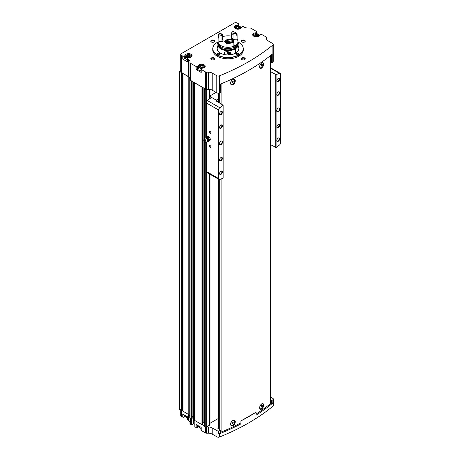 <?xml version="1.0" encoding="UTF-8"?>
<svg xmlns="http://www.w3.org/2000/svg" width="460" height="460" viewBox="0 0 460 460"><rect width="100%" height="100%" fill="white"/><g stroke="black" fill="none" stroke-linecap="round" stroke-linejoin="round"><path stroke-width="0.69" d="M210.001 423.286L218.299 418.496M259.601 407.623A2.783 1.604 120 0 0 260.164 408.641A2.783 1.604 120 0 0 260.233 408.675M263.011 403.863A2.783 1.604 120 0 0 262.947 403.822A2.783 1.604 120 0 0 261.694 403.886M263.097 407.272C261.32 409.912 260.153 410.13 259.589 407.928C259.75 406.128 260.492 404.754 261.826 403.805C262.763 403.328 263.356 403.587 263.597 404.593M230.483 424.206A2.783 1.604 120 0 0 231.058 425.442A2.783 1.604 120 0 0 231.127 425.477M233.904 420.664A2.783 1.604 120 0 0 233.841 420.624A2.783 1.604 120 0 0 232.582 420.693M232.72 420.607C235.33 419.905 235.957 421.101 234.594 424.2C232.461 426.443 231.092 426.454 230.483 424.241C230.604 422.723 231.351 421.515 232.72 420.607M220.553 432.038A1.989 1.15 0 0 0 221.869 431.819A215.102 124.188 0 0 0 240.931 422.866M256.042 414.063A215.102 124.188 0 0 0 270.204 403.914A1.989 1.15 0 0 0 270.583 403.242L270.583 55.499M234.594 83.237C232.461 85.479 231.092 85.491 230.483 83.277C230.604 81.759 231.351 80.552 232.72 79.643C235.33 78.936 235.957 80.138 234.594 83.237M263.097 66.303C261.32 68.948 260.153 69.167 259.589 66.959C259.75 65.165 260.492 63.79 261.826 62.842C262.763 62.359 263.356 62.623 263.597 63.624M259.601 66.66A2.783 1.604 120 0 0 260.164 67.672A2.783 1.604 120 0 0 260.233 67.712M263.011 62.899A2.783 1.604 120 0 0 262.947 62.853A2.783 1.604 120 0 0 261.694 62.922M230.483 83.243A2.783 1.604 120 0 0 231.058 84.479A2.783 1.604 120 0 0 231.127 84.513M233.904 79.701A2.783 1.604 120 0 0 233.841 79.66A2.783 1.604 120 0 0 232.582 79.724M204.78 426.357L205.252 426.845A0.995 0.575 0 0 0 206.293 426.978A0.995 0.575 0 0 0 206.661 426.845L209.708 425.08A0.995 0.575 0 0 0 210.001 424.678L210.001 174.236M206.293 426.978A0.995 0.575 0 0 0 206.367 426.978L208.449 426.978A5.313 3.065 0 0 1 212.204 427.88L216.982 430.635A1.989 1.15 0 0 0 218.563 430.968A215.102 124.188 0 0 0 220.415 430.221L217.925 428.473M218.299 427.984L217.925 428.197M218.563 430.968L218.563 433.947A1.989 1.15 0 0 0 219.529 433.745A215.102 124.188 0 0 0 240.931 423.913L240.931 420.934L256.042 412.212L256.042 415.19A215.102 124.188 0 0 0 273.073 402.834A1.989 1.15 0 0 0 273.418 402.281A215.102 124.188 0 0 1 272.13 403.345L271.624 403.368L271.624 400.39L270.583 399.786M271.624 400.39L272.13 400.367A215.102 124.188 0 0 0 273.418 399.297A1.989 1.15 0 0 0 273.43 399.194A1.989 1.15 0 0 0 272.843 398.383L270.583 397.078M271.624 54.659L271.624 62.675L272.13 62.652A215.102 124.188 0 0 0 272.883 62.031A1.989 1.15 0 0 0 273.24 61.375L273.24 44.298A1.989 1.15 0 0 0 272.659 43.487L268.071 40.836A5.313 3.065 0 0 1 266.512 38.669L266.512 37.473A1.029 0.592 0 0 0 266.214 37.053L261.769 34.494A0.995 0.575 0 0 0 260.366 34.494L259.9 34.759A0.931 0.535 0 0 0 259.635 35.063A3.484 2.012 0 0 1 255.944 36.8A3.484 2.012 0 0 1 252.701 34.787A3.484 2.012 0 0 1 255.708 32.798A0.931 0.535 0 0 0 256.237 32.643L256.703 32.378A0.995 0.575 0 0 0 256.99 31.97A0.995 0.575 0 0 0 256.703 31.567L250.844 28.181A0.995 0.575 0 0 0 250.136 28.014L248.055 28.014A5.313 3.065 0 0 1 244.3 27.117L243.696 26.766A0.995 0.575 0 0 0 242.288 26.766L241.592 27.169A0.931 0.535 0 0 0 241.327 27.473A3.484 2.012 0 0 1 237.636 29.21A3.484 2.012 0 0 1 234.393 27.203A3.484 2.012 0 0 1 237.4 25.208A0.931 0.535 0 0 0 237.929 25.053L238.625 24.656A0.995 0.575 0 0 0 238.918 24.248A0.995 0.575 0 0 0 238.625 23.839L237.17 23A1.989 1.15 0 0 0 234.358 23L181.309 53.624A1.989 1.15 0 0 0 180.722 54.441A1.989 1.15 0 0 0 181.309 55.252L182.764 56.091A0.995 0.575 0 0 0 184.172 56.091L184.868 55.689A0.931 0.535 0 0 0 185.133 55.384A3.484 2.012 0 0 1 188.824 53.653A3.484 2.012 0 0 1 192.067 55.66A3.484 2.012 0 0 1 189.06 57.655A0.931 0.535 0 0 0 188.531 57.805L187.835 58.207A0.995 0.575 0 0 0 187.542 58.615A0.995 0.575 0 0 0 187.835 59.018L188.439 59.369L188.439 76.446L182.942 73.508L188.203 76.578A5.313 3.065 0 0 1 189.756 78.746L189.756 80.189L205.654 89.096A1.029 0.592 0 0 0 206.298 89.263A1.029 0.592 0 0 0 206.379 89.269L208.449 89.269A5.313 3.065 0 0 1 212.204 90.166L216.792 92.816A1.989 1.15 0 0 0 219.339 92.943A215.102 124.188 0 0 0 220.415 92.512L220.455 92.218M271.624 62.675L270.583 62.071M200.922 427.271L200.922 430.071A0.995 0.575 0 0 0 201.215 430.474L205.66 433.044A0.995 0.575 0 0 0 206.367 433.216L208.449 433.216A5.313 3.065 0 0 1 212.204 434.113L216.982 436.868A1.989 1.15 0 0 0 219.529 437A215.102 124.188 0 0 0 273.073 406.088A1.989 1.15 0 0 0 273.43 405.433L273.43 399.194M273.418 402.281L273.418 399.297M198.881 426.092A3.484 2.012 0 0 0 198.277 426.978A0.931 0.535 0 0 1 198.013 427.282L197.553 427.547A0.995 0.575 0 0 1 196.144 427.547L194.925 426.845L194.925 420.883M189.992 418.036L189.992 423.758A0.995 0.575 0 0 0 190.285 424.166L191.636 424.678L193.746 423.729L194.827 424.35M189.992 422.556A5.313 3.065 0 0 0 188.439 420.388L188.439 414.437M187.542 416.835L187.542 419.635A0.995 0.575 0 0 0 187.835 420.043L188.439 420.388M185.552 415.69A3.484 2.012 0 0 0 185.133 416.403A0.931 0.535 0 0 1 184.868 416.714L184.172 417.116A0.995 0.575 0 0 1 182.764 417.116L181.309 416.277L181.309 410.165L182.942 410.981M180.722 409.975L180.722 415.46A1.989 1.15 0 0 0 181.309 416.277M243.144 47.621A15.272 8.815 180 0 1 243.167 47.731A15.272 8.815 180 0 1 243.288 48.829L243.288 49.968A15.272 8.815 180 0 1 228.016 58.782A15.272 8.815 180 0 1 212.75 49.968L212.75 48.829A15.272 8.815 180 0 1 212.865 47.731A15.272 8.815 180 0 1 212.894 47.621M214.17 57.966A1.989 1.15 180 0 1 214.17 59.587A1.989 1.15 180 0 1 211.353 59.587A1.989 1.15 180 0 1 211.353 57.966A1.989 1.15 180 0 1 214.17 57.966M214.17 40.348A1.989 1.15 180 0 1 214.17 41.975A1.989 1.15 180 0 1 211.353 41.975A1.989 1.15 180 0 1 211.353 40.348A1.989 1.15 180 0 1 214.17 40.348M244.685 40.348A1.989 1.15 180 0 1 244.685 41.975A1.989 1.15 180 0 1 241.868 41.975A1.989 1.15 180 0 1 241.868 40.348A1.989 1.15 180 0 1 244.685 40.348M244.685 57.966A1.989 1.15 180 0 1 244.685 59.587A1.989 1.15 180 0 1 241.868 59.587A1.989 1.15 180 0 1 241.868 57.966A1.989 1.15 180 0 1 244.685 57.966M196.144 69.563A0.995 0.575 0 0 0 197.553 69.563L198.013 69.299L198.013 66.263A0.931 0.535 0 0 0 198.277 65.953A3.484 2.012 0 0 1 201.969 64.222A3.484 2.012 0 0 1 205.212 66.228A3.484 2.012 0 0 1 202.204 68.224A0.931 0.535 0 0 0 201.675 68.373L201.215 68.643A0.995 0.575 0 0 0 200.922 69.046L200.922 72.082A0.995 0.575 0 0 0 201.215 72.49L196.144 69.563L196.144 66.528L190.285 63.146A0.995 0.575 0 0 1 189.992 62.738L189.992 61.536A5.313 3.065 0 0 0 188.439 59.369M196.144 66.528A0.995 0.575 0 0 0 197.553 66.528L198.013 66.263M200.922 69.046A0.995 0.575 0 0 0 201.215 69.454L205.654 72.019A1.029 0.592 0 0 0 206.379 72.191L208.449 72.191L208.449 89.269M273.24 44.298A1.989 1.15 0 0 1 272.883 44.959A215.102 124.188 0 0 1 219.339 75.871A1.989 1.15 0 0 1 216.792 75.739L212.204 73.088A5.313 3.065 0 0 0 208.449 72.191M185.765 57.511A3.484 2.012 0 0 0 185.133 58.42A0.931 0.535 0 0 1 184.868 58.725L184.172 59.127A0.995 0.575 0 0 1 182.764 59.127L187.835 62.054L187.835 59.018M180.722 54.441L180.722 71.513A1.989 1.15 0 0 0 181.309 72.329L183.155 73.393M189.992 62.738L189.992 79.816A0.995 0.575 0 0 0 190.285 80.218L191.82 81.109M240.931 420.934A215.102 124.188 0 0 0 256.042 412.212M194.275 420.227L204.7 426.259M196.144 427.547L196.144 424.511L201.215 427.443L201.215 430.474M179.595 409.176A2.656 1.535 0 0 0 179.59 409.228A2.656 1.535 0 0 0 179.595 409.279L181.303 410.171L181.384 72.375M189.756 80.189L189.756 417.898L191.521 418.818L192.107 418.548M189.756 416.461A5.313 3.065 0 0 0 188.203 414.293L188.203 76.578M182.982 411.165L188.203 414.293M220.415 92.512L220.415 84.111A215.102 124.188 0 0 0 272.13 54.251L272.13 62.652M180.722 70.495L179.693 71.093A2.656 1.535 0 0 0 179.59 71.513A2.656 1.535 0 0 0 179.595 71.564L181.303 72.456M194.269 82.524L202.388 87.21M189.992 78.614A5.313 3.065 0 0 0 188.439 76.446M204.827 88.619L205.252 89.131A0.995 0.575 0 0 0 206.298 89.263M194.689 420.745L194.689 83.036M190.934 418.577L190.934 80.868M182.942 410.009L182.493 409.751A0.529 0.305 0 0 0 181.66 409.814L181.384 410.084M194.229 418.042L193.723 417.749A1.662 0.96 0 0 1 193.378 417.456A1.662 0.96 0 0 1 193.24 417.076A1.064 0.615 0 0 0 192.142 416.461M202.705 423.487L203.124 422.97L203.124 87.636M204.539 422.717A0.995 0.575 0 0 0 203.124 422.97M204.55 141.76L204.7 424.091M193.378 417.456L192.142 418.151M182.764 417.116L182.764 414.08L187.835 417.007L187.835 420.043M242.006 59.662A1.633 0.943 180 0 1 241.644 59.07A1.633 0.943 180 0 1 242.65 58.201A1.633 0.943 180 0 1 244.427 58.403A1.633 0.943 180 0 1 244.91 59.07A1.633 0.943 180 0 1 244.542 59.662M242.006 42.044A1.633 0.943 180 0 1 241.644 41.452A1.633 0.943 180 0 1 242.65 40.583A1.633 0.943 180 0 1 244.427 40.785A1.633 0.943 180 0 1 244.91 41.452A1.633 0.943 180 0 1 244.542 42.044M211.491 42.044A1.633 0.943 180 0 1 211.128 41.452A1.633 0.943 180 0 1 212.135 40.583A1.633 0.943 180 0 1 213.917 40.785A1.633 0.943 180 0 1 214.394 41.452A1.633 0.943 180 0 1 214.032 42.044M211.491 59.662A1.633 0.943 180 0 1 211.128 59.07A1.633 0.943 180 0 1 212.135 58.201A1.633 0.943 180 0 1 213.917 58.403A1.633 0.943 180 0 1 214.394 59.07A1.633 0.943 180 0 1 214.032 59.662M238.142 48.909A10.954 6.325 180 0 1 238.717 49.968M217.315 49.968A10.954 6.325 180 0 1 217.896 48.909M238.142 46.195A10.954 6.325 180 0 1 238.97 48.611A10.954 6.325 180 0 1 228.016 54.935A10.954 6.325 180 0 1 217.062 48.611A10.954 6.325 180 0 1 217.896 46.195M237.975 41.963A15.22 8.786 180 0 1 238.78 42.4A15.22 8.786 180 0 1 243.121 47.518A15.22 8.786 180 0 1 228.016 57.402A15.22 8.786 180 0 1 212.917 47.518A15.22 8.786 180 0 1 218.057 41.963M238.343 53.492A1.328 0.765 180 0 1 238.734 54.033A1.328 0.765 180 0 1 237.406 54.797A1.328 0.765 180 0 1 236.078 54.033A1.328 0.765 180 0 1 236.9 53.325A1.328 0.765 180 0 1 238.343 53.492M219.57 53.492A1.328 0.765 180 0 1 219.955 54.033A1.328 0.765 180 0 1 218.626 54.797A1.328 0.765 180 0 1 217.304 54.033A1.328 0.765 180 0 1 218.12 53.325A1.328 0.765 180 0 1 219.57 53.492M218.028 43.872A1.328 0.765 180 0 1 217.304 43.194A1.328 0.765 180 0 1 218.057 42.498M237.975 42.498A1.328 0.765 180 0 1 238.343 42.648A1.328 0.765 180 0 1 238.734 43.194A1.328 0.765 180 0 1 238.01 43.872M243.288 48.829A15.272 8.815 180 0 1 228.016 57.644A15.272 8.815 180 0 1 212.75 48.829M198.013 69.299A0.931 0.535 0 0 0 198.277 68.989L198.277 65.953M198.91 68.086A3.484 2.012 0 0 0 198.277 68.989M204.113 67.7A2.823 1.627 0 0 0 204.55 66.826C205.746 65.159 198.841 64.17 198.91 66.826L198.91 69.264A2.823 1.627 0 0 0 199.732 70.414A2.823 1.627 0 0 0 200.922 70.829M187.542 58.615L187.542 61.651A0.995 0.575 0 0 0 187.835 62.054M190.969 57.126A2.823 1.627 0 0 0 191.406 56.258C192.602 54.59 185.696 53.596 185.765 56.258L185.765 58.696A2.823 1.627 0 0 0 186.587 59.846A2.823 1.627 0 0 0 187.542 60.208M201.33 67.407L200.249 66.786L200.646 65.929L202.124 65.7L203.211 66.326L202.814 67.183L201.33 67.407M255.789 35.972L254.702 35.345L255.099 34.488L256.582 34.258L257.663 34.885L257.267 35.742L255.789 35.972M188.186 56.839L187.105 56.212L187.502 55.361L188.98 55.131L190.066 55.758L189.669 56.609L188.186 56.839M237.481 28.382L236.394 27.755L236.791 26.898L238.274 26.668L239.355 27.295L238.958 28.152L237.481 28.382M202.515 67.229L202.124 66.999L202.124 65.7M200.646 67.01L200.646 65.929M202.124 66.999L200.939 67.183M238.665 28.198L238.274 27.974L238.274 26.668M236.791 27.985L236.791 26.898M238.274 27.974L237.09 28.158M189.37 56.655L188.98 56.43L188.98 55.131M187.502 56.442L187.502 55.361M188.98 56.43L187.795 56.614M256.973 35.788L256.582 35.564L256.582 34.258M255.099 35.575L255.099 34.488M256.582 35.564L255.398 35.742M271.624 403.368L270.583 402.764M218.563 433.947A215.102 124.188 0 0 0 220.415 433.205L220.455 432.912M232.587 84.421A2.783 1.604 -60 0 1 231.196 84.559A2.783 1.604 -60 0 1 231.196 81.345A2.783 1.604 -60 0 1 233.979 79.741A2.783 1.604 -60 0 1 234.404 81.966A2.783 1.604 -60 0 1 232.587 84.421M232.587 81.362L232.001 82.88L232.587 82.932L233.174 82.202L233.174 81.42L232.587 81.362M261.694 67.614A2.783 1.604 -60 0 1 260.302 67.752A2.783 1.604 -60 0 1 260.302 64.538A2.783 1.604 -60 0 1 263.08 62.934A2.783 1.604 -60 0 1 263.511 65.165A2.783 1.604 -60 0 1 261.694 67.614M261.694 64.561L261.108 66.073L261.694 66.125L262.28 65.395L262.28 64.613L261.694 64.561M232.587 425.385A2.783 1.604 -60 0 1 231.196 425.523A2.783 1.604 -60 0 1 231.196 422.309A2.783 1.604 -60 0 1 233.979 420.704A2.783 1.604 -60 0 1 234.404 422.93A2.783 1.604 -60 0 1 232.587 425.385M232.587 422.332L232.001 423.844L232.587 423.896L233.174 423.166L233.174 422.383L232.587 422.332M261.694 408.578A2.783 1.604 -60 0 1 260.302 408.716A2.783 1.604 -60 0 1 260.302 405.507A2.783 1.604 -60 0 1 263.08 403.897A2.783 1.604 -60 0 1 263.511 406.128A2.783 1.604 -60 0 1 261.694 408.578M261.694 405.524L261.108 407.037L261.694 407.088L262.28 406.358L262.28 405.576L261.694 405.524M232.001 82.38L232.467 81.512M232.467 81.794L233.174 82.202M232.001 82.593L232.587 82.932M261.108 406.536L261.573 405.674M261.573 405.956L262.28 406.358M261.108 406.749L261.694 407.088M232.001 423.344L232.467 422.475M232.467 422.757L233.174 423.166M232.001 423.556L232.587 423.896M261.108 65.573L261.573 64.705M261.573 64.992L262.28 65.395M261.108 65.786L261.694 66.125M219.04 179.458A1.989 1.15 120 0 0 219.811 179.469A262.901 151.788 120 0 0 223.134 178.135L223.134 105.236A262.901 151.788 120 0 0 219.811 107.743A1.989 1.15 120 0 0 218.816 109.112L218.442 109.923L218.442 178.44L218.816 179.25A1.989 1.15 120 0 0 219.04 179.458L206.603 172.276A1.989 1.15 -60 0 1 206.425 172.126L206.425 142.129M206.321 102.356L206.425 101.815A1.989 1.15 -60 0 1 207.374 100.562A262.901 151.788 -60 0 1 211.117 97.738L211.399 97.336A0.995 0.575 0 0 0 211.41 97.261A0.995 0.575 0 0 0 211.117 96.859L210.134 96.29A0.995 0.575 0 0 1 210.001 96.192M210.18 145.642L210.18 145.642A0.995 0.575 60 0 1 210.881 146.861A0.995 0.575 60 0 1 210.18 147.269A0.995 0.575 60 0 1 209.472 146.05A0.995 0.575 60 0 1 210.18 145.642M210.18 131.548L210.18 131.548A0.995 0.575 60 0 1 210.881 132.767A0.995 0.575 60 0 1 210.18 133.176A0.995 0.575 60 0 1 209.472 131.957A0.995 0.575 60 0 1 210.18 131.548M220.978 144.722A2.191 1.265 -60 0 1 219.426 143.825A2.191 1.265 -60 0 1 220.978 141.145A2.191 1.265 -60 0 1 222.525 142.036A2.191 1.265 -60 0 1 220.978 144.722M220.978 128.3A1.989 1.15 -60 0 1 219.57 127.483A1.989 1.15 -60 0 1 220.978 125.045A1.989 1.15 -60 0 1 222.387 125.856A1.989 1.15 -60 0 1 220.978 128.3M220.978 160.822A1.989 1.15 -60 0 1 219.57 160.011A1.989 1.15 -60 0 1 220.978 157.567A1.989 1.15 -60 0 1 222.387 158.384A1.989 1.15 -60 0 1 220.978 160.822M220.978 174.374A1.989 1.15 -60 0 1 219.57 173.558A1.989 1.15 -60 0 1 220.978 171.12A1.989 1.15 -60 0 1 222.387 171.936A1.989 1.15 -60 0 1 220.978 174.374M220.978 114.747A1.989 1.15 -60 0 1 219.57 113.93A1.989 1.15 -60 0 1 220.978 111.492A1.989 1.15 -60 0 1 222.387 112.303A1.989 1.15 -60 0 1 220.978 114.747M218.816 179.25L218.816 109.112M278.248 111.653A2.191 1.265 -60 0 1 276.702 110.762A2.191 1.265 -60 0 1 278.248 108.077A2.191 1.265 -60 0 1 279.801 108.974A2.191 1.265 -60 0 1 278.248 111.653M278.248 95.231A1.989 1.15 -60 0 1 276.839 94.421A1.989 1.15 -60 0 1 278.248 91.977A1.989 1.15 -60 0 1 279.657 92.793A1.989 1.15 -60 0 1 278.248 95.231M278.248 127.753A1.989 1.15 -60 0 1 276.839 126.943A1.989 1.15 -60 0 1 278.248 124.505A1.989 1.15 -60 0 1 279.657 125.315A1.989 1.15 -60 0 1 278.248 127.753M278.248 141.306A1.989 1.15 -60 0 1 276.839 140.495A1.989 1.15 -60 0 1 278.248 138.057A1.989 1.15 -60 0 1 279.657 138.868A1.989 1.15 -60 0 1 278.248 141.306M278.248 81.679A1.989 1.15 -60 0 1 276.839 80.868A1.989 1.15 -60 0 1 278.248 78.424A1.989 1.15 -60 0 1 279.657 79.241A1.989 1.15 -60 0 1 278.248 81.679M270.583 144.63L276.092 147.562A262.901 151.788 120 0 0 279.415 145.055A1.989 1.15 120 0 0 280.41 143.687L280.41 73.554A1.989 1.15 120 0 0 280.186 73.341A1.989 1.15 120 0 0 279.415 73.33A262.901 151.788 120 0 0 276.092 74.664L270.583 71.668M276.092 147.562L276.092 74.664M223.134 105.236L216.516 101.165L216.516 99.975L218.299 98.946M216.045 92.385L210.001 95.876M206.425 172.126L206.425 171.499L218.442 178.44M206.425 101.815L206.425 137.235M216.516 99.975A1.328 0.765 0 0 0 216.28 100.153L216.125 100.579M211.399 97.336L216.28 100.153L216.516 101.165M275.712 147.597L275.712 74.629M220.84 111.579A1.633 0.943 -60 0 1 221.536 111.561A1.633 0.943 -60 0 1 221.789 112.867A1.633 0.943 -60 0 1 220.719 114.304A1.633 0.943 -60 0 1 219.909 114.385A1.633 0.943 -60 0 1 219.575 113.775M220.84 171.206A1.633 0.943 -60 0 1 221.536 171.189A1.633 0.943 -60 0 1 221.789 172.494A1.633 0.943 -60 0 1 220.719 173.932A1.633 0.943 -60 0 1 219.909 174.012A1.633 0.943 -60 0 1 219.575 173.403M220.84 157.653A1.633 0.943 -60 0 1 221.536 157.636A1.633 0.943 -60 0 1 221.789 158.941A1.633 0.943 -60 0 1 220.719 160.379A1.633 0.943 -60 0 1 219.909 160.459A1.633 0.943 -60 0 1 219.575 159.85M220.84 125.131A1.633 0.943 -60 0 1 221.536 125.108A1.633 0.943 -60 0 1 221.789 126.419A1.633 0.943 -60 0 1 220.719 127.857A1.633 0.943 -60 0 1 219.909 127.937A1.633 0.943 -60 0 1 219.575 127.328M278.116 78.51A1.633 0.943 -60 0 1 278.812 78.493A1.633 0.943 -60 0 1 279.059 79.798A1.633 0.943 -60 0 1 277.995 81.242A1.633 0.943 -60 0 1 277.179 81.322A1.633 0.943 -60 0 1 276.845 80.707M278.116 138.138A1.633 0.943 -60 0 1 278.812 138.121A1.633 0.943 -60 0 1 279.059 139.426A1.633 0.943 -60 0 1 277.995 140.869A1.633 0.943 -60 0 1 277.179 140.95A1.633 0.943 -60 0 1 276.845 140.334M278.116 124.585A1.633 0.943 -60 0 1 278.812 124.568A1.633 0.943 -60 0 1 279.059 125.879A1.633 0.943 -60 0 1 277.995 127.316A1.633 0.943 -60 0 1 277.179 127.397A1.633 0.943 -60 0 1 276.845 126.782M278.116 92.063A1.633 0.943 -60 0 1 278.812 92.046A1.633 0.943 -60 0 1 279.059 93.351A1.633 0.943 -60 0 1 277.995 94.789A1.633 0.943 -60 0 1 277.179 94.869A1.633 0.943 -60 0 1 276.845 94.26M278.179 108.123A1.989 1.15 -60 0 1 279.105 108.06A1.989 1.15 -60 0 1 279.41 109.658A1.989 1.15 -60 0 1 278.11 111.412A1.989 1.15 -60 0 1 277.11 111.51A1.989 1.15 -60 0 1 276.702 110.676M220.903 141.185A1.989 1.15 -60 0 1 221.829 141.128A1.989 1.15 -60 0 1 222.134 142.721A1.989 1.15 -60 0 1 220.834 144.48A1.989 1.15 -60 0 1 219.84 144.578A1.989 1.15 -60 0 1 219.431 143.744M210.881 132.693A0.816 0.471 60 0 1 210.714 132.998A0.816 0.471 60 0 1 209.898 132.526A0.816 0.471 60 0 1 209.898 131.583A0.816 0.471 60 0 1 210.243 131.595M210.881 146.786A0.816 0.471 60 0 1 210.714 147.091A0.816 0.471 60 0 1 209.898 146.619A0.816 0.471 60 0 1 209.898 145.676A0.816 0.471 60 0 1 210.243 145.688M207.69 141.116L208.731 141.611L209.116 140.99A2.323 1.34 60 0 1 208.276 141.329L207.92 141.283M209.679 140.26L209.116 139.093A2.323 1.34 60 0 1 209.116 140.99L210.577 139.748L208.731 141.611M207.69 137.321A2.323 1.34 60 0 1 209.116 139.093L208.731 137.816L206.833 136.724L206.27 137.448A2.323 1.34 60 0 1 207.69 137.321M204.97 140.248A0.661 0.385 60 0 1 205.373 141.3A0.661 0.385 60 0 1 204.97 140.248M204.97 139.489A1.593 0.92 60 0 1 206.051 141.065A1.593 0.92 60 0 1 205.557 142.243A1.593 0.92 60 0 1 204.171 141.254A1.593 0.92 60 0 1 204.004 139.558A1.593 0.92 60 0 1 204.97 139.489M204.004 139.558L204.913 138.368A2.191 1.265 60 0 1 205.424 138.069A2.191 1.265 60 0 1 206.235 138.27A2.191 1.265 60 0 1 207.586 139.966A2.191 1.265 60 0 1 207.558 141.755A2.191 1.265 60 0 1 207.04 142.054L205.557 142.243M206.017 137.988L206.155 137.655A2.323 1.34 60 0 1 206.27 137.448L205.884 138.069M208.731 137.816L209.628 137.298L210.577 139.748M206.833 136.724L207.73 136.206L209.628 137.298M237.941 51.29A10.126 5.848 180 0 0 238.142 50.129L238.142 44.815A10.126 5.848 180 0 1 235.411 48.812L235.411 53.279M234.939 53.515L234.939 49.082A10.126 5.848 180 0 1 223.991 50.18A10.126 5.848 180 0 1 217.896 44.815A10.126 5.848 180 0 1 218.138 43.539M237.895 43.539A10.126 5.848 180 0 1 238.142 44.815M218.097 51.29A10.126 5.848 180 0 1 217.896 50.129L217.896 44.815M224.888 54.671C224.083 53.578 224.141 52.693 225.078 52.026C227.654 51.267 229.638 51.738 231.023 53.435L230.161 54.728M234.939 49.082L234.818 49.019A9.959 5.75 180 0 1 224.054 50.094A9.959 5.75 180 0 1 218.057 44.815L218.057 44.413A9.959 5.75 180 0 1 218.155 43.614M237.877 43.614A9.959 5.75 180 0 1 237.975 44.413L237.975 44.815A9.959 5.75 180 0 1 235.29 48.748L235.411 48.812M234.818 49.019L234.818 48.611A9.959 5.75 180 0 1 224.054 49.686A9.959 5.75 180 0 1 218.057 44.413M237.975 44.413A9.959 5.75 180 0 1 235.29 48.34L235.29 48.748M234.818 48.611L234.468 48.409A9.459 5.462 180 0 1 224.411 49.461A9.459 5.462 180 0 1 218.563 44.62M237.469 44.62A9.459 5.462 180 0 1 234.939 48.133L235.29 48.34M236.561 34.655A9.959 5.75 180 0 1 237.107 35.259L237.107 39.215A9.959 5.75 180 0 1 237.975 41.567L237.975 42.814A9.959 5.75 180 0 1 235.29 46.742L234.939 46.535L234.939 48.133M234.468 47.19L234.468 48.409M221.99 36.219A6.043 3.49 180 0 1 222.582 34.948L222.03 34.189A6.704 3.87 180 0 0 221.323 35.707L221.99 36.219L221.99 40.773L222.657 41.325A6.308 3.64 0 0 0 218.115 42.153A9.959 5.75 180 0 1 218.057 41.567A9.959 5.75 180 0 0 224.054 46.839A9.959 5.75 180 0 0 234.818 45.764L234.818 47.012A9.959 5.75 180 0 1 224.054 48.087A9.959 5.75 180 0 1 218.057 42.814L218.057 41.567A9.959 5.75 180 0 1 218.057 41.521M222.582 36.748A9.959 5.75 180 0 1 231.409 36.162M237.975 41.567A9.959 5.75 180 0 1 235.29 45.494L235.29 46.742M234.818 45.764L233.858 45.206M226.993 43.389A3.318 1.915 180 0 1 224.698 41.567A3.318 1.915 180 0 1 229.08 39.75M233.858 44.666L235.29 45.494M237.107 39.215A6.308 3.64 0 0 0 232.449 39.807L233.019 39.065L233.019 34.511L233.623 33.804A6.704 3.87 180 0 0 231.696 32.694L231.409 38.14A6.043 3.49 180 0 1 233.019 39.065M233.352 41.596L233.352 42.142A6.308 3.64 0 0 0 233.858 42.268L233.858 46.224A9.959 5.75 180 0 1 226.993 47.282L226.993 43.326A6.308 3.64 0 0 0 227.326 43.073L227.326 42.475M222.582 34.948L222.582 39.502L223.163 40.227A5.376 3.105 180 0 0 222.657 41.325M233.858 41.13L233.145 40.405A6.308 3.64 0 0 1 231.035 39.387A6.704 3.87 180 0 1 228.401 39.796A6.308 3.64 0 0 1 227.458 41.285L226.993 42.458A9.959 5.75 180 0 0 233.858 41.4L233.858 41.13A9.959 5.75 180 0 1 226.993 42.188M233.145 40.405A9.292 5.365 180 0 1 227.458 41.285M221.323 35.707A6.308 3.64 0 0 0 218.742 36.254L218.115 37.059A9.959 5.75 180 0 1 218.057 36.472A9.959 5.75 180 0 1 219.949 33.097L220.265 32.971A6.308 3.64 0 0 0 222.03 34.189M218.742 36.254A9.292 5.365 180 0 1 220.265 32.971M218.115 37.059L218.115 37.329A9.959 5.75 180 0 1 218.057 36.742A9.959 5.75 180 0 1 218.063 36.604M218.115 37.329A6.308 3.64 180 0 1 218.552 37.139L218.552 38.007A9.493 5.48 180 0 1 218.523 37.611L218.523 37.151M233.352 42.142A9.493 5.48 180 0 1 227.326 43.073M218.552 38.007A6.308 3.64 0 0 0 218.115 38.197L218.115 42.153M218.115 38.197A9.959 5.75 180 0 1 218.057 37.611A9.959 5.75 180 0 1 218.086 37.174M233.858 42.268A9.959 5.75 180 0 1 226.993 43.326M232.449 39.807A5.376 3.105 180 0 0 231.064 39.008L231.409 38.14M231.409 33.586A6.043 3.49 180 0 1 233.019 34.511M231.696 32.694A6.308 3.64 0 0 0 232.179 31.297A6.308 3.64 0 0 0 232.168 31.125A9.292 5.365 180 0 1 234.588 32.131A9.292 5.365 180 0 1 236.331 33.528A6.308 3.64 0 0 0 233.623 33.804M236.331 33.528L237.107 34.391A6.308 3.64 180 0 0 236.561 34.35L236.561 35.219A6.308 3.64 0 0 1 237.107 35.259M234.588 32.131L235.06 32.407A9.959 5.75 180 0 1 237.107 34.12M232.139 31.705A6.308 3.64 180 0 0 232.087 31.493L232.168 31.125M226.872 42.199L226.573 41.981A1.495 0.862 180 0 1 226.964 41.147L226.722 41.877L226.964 41.147L227.332 41.555M226.573 41.981L226.573 41.981A1.495 0.862 180 0 0 226.993 42.383M226.964 41.147A1.495 0.862 180 0 1 227.827 40.9M228.907 51.951A1.15 0.661 60 0 1 229.425 52.699A1.15 0.661 60 0 1 229.534 53.228A1.15 0.661 60 0 1 229.425 53.636L228.723 53.699L228.016 52.819L228.016 51.882A1.15 0.661 60 0 1 228.12 51.784M229.425 53.636A1.15 0.661 60 0 1 228.723 53.699A1.15 0.661 60 0 1 228.016 52.819A1.15 0.661 60 0 1 228.016 51.882M229.793 52.239A2.058 1.19 60 0 1 230.058 54.205A2.058 1.19 60 0 1 228.723 54.441A2.058 1.19 60 0 1 227.269 51.917A2.058 1.19 60 0 1 227.28 51.681A2.323 1.34 60 0 1 227.269 51.681A2.323 1.34 60 0 0 227.269 51.813M230.322 52.497A2.323 1.34 60 0 1 230.075 54.665A2.323 1.34 60 0 1 228.907 54.55A2.323 1.34 60 0 1 228.815 54.487M229.494 52.911A0.995 0.575 60 0 1 229.31 52.716A0.995 0.575 60 0 1 228.976 52.014L229.505 52.963M228.959 52.279L228.016 52.819M229.528 53.233L228.723 53.699M221.869 431.819L221.869 178.652M221.869 104.259L221.869 83.507M270.204 403.914L270.204 55.804M216.982 436.868L216.982 430.635M219.529 437L219.529 433.745M273.073 406.088L273.073 402.834M186.823 417.369A2.49 1.438 0 0 0 187.542 417.663M199.968 427.944A2.49 1.438 0 0 0 200.922 428.283M182.764 59.127L182.764 56.091M181.309 55.252L181.309 72.329M201.215 72.49L201.215 69.454M190.285 63.146L190.285 80.218M205.654 72.019L205.654 89.096M205.66 433.044L205.66 426.989M191.164 424.678L191.164 418.675M190.285 424.166L190.285 418.203M212.204 434.113L212.204 427.88M206.379 72.191L206.379 89.269M219.339 75.871L219.339 92.943M272.883 44.959L272.883 62.031M181.09 410.188L181.09 72.473M179.653 409.354L179.653 71.645M205.252 426.845L205.252 142.215M205.252 138.109L205.252 89.131M204.78 426.575L204.78 141.968M204.78 138.54L204.78 88.86M201.963 424.948L201.963 87.233M209.708 425.08L209.708 174.07M209.708 98.791L209.708 89.355M206.661 426.845L206.661 172.31M206.661 101.367L206.661 89.269M182.982 411.274L182.982 73.566M179.595 409.279L179.595 71.564M181.66 409.814L181.66 72.53M182.493 409.751L182.493 73.013M191.521 418.818L191.521 81.104M191.866 418.801L191.866 81.132M192.107 418.657L192.107 81.27M193.24 417.076L193.24 81.926M193.723 417.749L193.723 82.208M194.275 420.405L194.275 82.691M202.337 424.948L202.337 87.233M202.67 424.758L202.67 87.371M204.55 138.845L204.55 88.458M204.573 424.016L204.573 141.784M204.573 138.811L204.573 88.469M212.204 73.088L212.204 90.166M216.792 75.739L216.792 92.816M206.367 433.216L206.367 426.978M208.449 433.216L208.449 426.978M191.636 424.678L191.636 418.841M193.28 423.729L193.28 417.496M193.746 423.729L193.746 417.766M197.553 69.563L197.553 66.528M256.703 33.643L256.703 32.378M256.237 33.614L256.237 32.643M255.708 33.643L255.708 32.798M201.215 427.443L201.215 429.663M197.553 425.327L197.553 427.547M198.013 425.592L198.013 427.282M198.277 425.747L198.277 426.978M184.172 59.127L184.172 56.091M184.868 58.725L184.868 55.689M185.133 58.42L185.133 55.384M238.625 26.088L238.625 24.656M237.929 26.03L237.929 25.053M237.4 26.053L237.4 25.208M187.835 417.007L187.835 419.227M184.172 414.891L184.172 417.116M184.868 415.294L184.868 416.714M185.133 415.443L185.133 416.403M198.91 66.826A2.823 1.627 0 0 0 199.732 67.976A2.823 1.627 0 0 0 201.543 68.454M199.968 67.574A2.49 1.438 0 0 0 204.136 66.924A2.49 1.438 0 0 0 201.083 65.165A2.49 1.438 0 0 0 199.968 67.574M258.566 36.259A2.823 1.627 0 0 0 259.009 35.385C260.199 33.718 253.293 32.729 253.362 35.385A2.823 1.627 0 0 0 253.799 36.259M254.426 36.133A2.49 1.438 0 0 0 258.589 35.489A2.49 1.438 0 0 0 255.541 33.729A2.49 1.438 0 0 0 254.426 36.133M200.922 428.352L199.801 427.961L198.91 426.656A2.823 1.627 0 0 0 199.732 427.806A2.823 1.627 0 0 0 200.922 428.214M185.765 56.258A2.823 1.627 0 0 0 186.587 57.408A2.823 1.627 0 0 0 188.399 57.879M186.823 57A2.49 1.438 0 0 0 190.992 56.356A2.49 1.438 0 0 0 187.939 54.596A2.49 1.438 0 0 0 186.823 57M240.258 28.669A2.823 1.627 0 0 0 240.701 27.796C241.891 26.128 234.985 25.139 235.054 27.796A2.823 1.627 0 0 0 235.491 28.669M236.118 28.543A2.49 1.438 0 0 0 240.281 27.899A2.49 1.438 0 0 0 237.233 26.139A2.49 1.438 0 0 0 236.118 28.543M187.542 417.732L186.656 417.387L185.765 416.087A2.823 1.627 0 0 0 186.587 417.237A2.823 1.627 0 0 0 187.542 417.599M272.13 403.345L272.13 400.367M220.415 433.205L220.415 430.221M218.396 428.743L218.396 179.084M218.396 102.252L218.396 93.144M219.299 429.26L219.299 179.544M219.299 102.77L219.299 92.96M218.442 109.923L206.425 102.982M210.134 98.474L210.134 96.29M211.117 97.738L211.117 96.859M279.415 73.33L270.583 68.229M219.811 107.743L207.374 100.562M205.424 138.069L206.155 137.971A1.897 1.098 60 0 1 206.856 138.149A1.897 1.098 60 0 1 208.029 139.621A1.897 1.098 60 0 1 208 141.174L207.558 141.755M206.045 137.988A1.955 1.127 60 0 1 207.242 137.885A1.955 1.127 60 0 1 208.575 139.834A1.955 1.127 60 0 1 207.937 141.26M221.99 40.773A6.043 3.49 180 0 1 222.582 39.502M226.993 43.366A2.633 1.518 180 0 1 225.388 41.871A2.633 1.518 180 0 1 226.435 40.75M227.326 43.05A2.352 1.357 180 0 1 225.705 41.509A2.352 1.357 180 0 1 228.171 40.4M179.59 409.228L179.59 71.513M182.942 411.223L182.942 73.508M192.142 418.606L192.142 81.293M194.229 420.319L194.229 82.604M202.705 424.701L202.705 87.394M204.539 423.959L204.539 141.743M204.539 138.862L204.539 88.452M204.7 426.466L204.7 141.904M204.7 138.644L204.7 88.751M210.001 98.572L210.001 89.401M194.827 426.707L194.827 420.825M256.99 33.689L256.99 31.97M238.918 26.151L238.918 24.248M204.55 67.413L204.55 66.826M259.009 35.972L259.009 35.385M253.362 35.972L253.362 35.385M198.91 426.656L198.91 426.109M191.406 56.839L191.406 56.258M240.701 28.382L240.701 27.796M235.054 28.382L235.054 27.796M220.553 84.053L220.553 92.356M220.553 433.05L220.553 430.065M218.299 428.685L218.299 179.026M218.299 102.195L218.299 93.15M206.327 171.798L206.327 142.146M206.327 137.368L206.327 102.471M280.186 73.341L270.583 67.798M204.832 141.231L204.522 140.691M218.057 37.611L218.057 41.567M226.998 42.188L226.998 41.699M228.2 40.348L225.687 41.21L225.308 42.671M230.075 54.665L230.535 54.395M234.939 50.703L235.411 50.433"/></g></svg>
